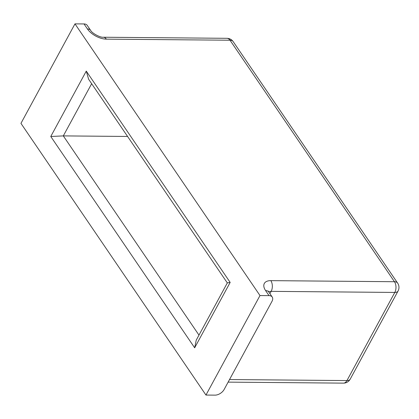 <?xml version="1.0" encoding="UTF-8"?>
<svg xmlns="http://www.w3.org/2000/svg" width="419" height="419" viewBox="0 0 419 419"><rect width="100%" height="100%" fill="white"/><g stroke="black" fill="none" stroke-linecap="round" stroke-linejoin="round"><path stroke-width="0.63" d="M269.035 295.631A7.594 4.541 145.7 0 1 272.224 297.045A7.594 4.541 145.7 0 1 271.978 301.371L224.123 389.502A7.594 4.541 145.7 0 1 215.005 395.138L205.959 395.059L20.95 123.369L74.98 23.862L259.99 295.552L269.035 295.631L265.609 290.597A7.594 4.541 -34.3 0 1 268.799 292.012L268.28 291.037L268.301 291.462M84.025 23.941A7.594 4.541 -34.3 0 1 87.215 25.355L90.64 30.383A7.594 4.541 145.7 0 0 87.451 28.974L84.025 23.941L74.98 23.862M205.959 395.059L259.99 295.552M127.58 136.458L63.311 135.897L198.978 335.121M194.662 347.812L196.223 340.191L227.328 282.904L230.167 282.422L194.662 347.812L50.767 136.5L63.311 135.897L91.656 83.695M227.318 282.919L88.624 79.249L86.272 71.11L230.167 282.422M229.528 379.546L346.948 380.572L394.803 292.436L271.156 291.357L269.915 293.651M87.451 28.974A15.184 7.945 28.5 0 0 106.368 39.14L230.01 40.219L394.462 281.72L270.821 280.641A15.184 7.945 28.5 0 0 265.609 290.597M50.767 136.5L86.272 71.11M90.64 30.383C91.939 33.221 100.403 37.741 103.346 37.233A7.594 4.609 90.5 0 1 106.368 39.14M226.993 38.312A7.594 4.609 90.5 0 1 230.01 40.219A7.594 4.541 145.7 0 1 233.2 41.633A7.594 7.594 0 0 0 226.993 38.312L103.346 37.233M397.652 283.134A7.594 4.541 145.7 0 0 394.462 281.72A7.594 4.609 -89.5 0 1 394.803 292.436A7.594 3.975 -151.5 0 0 398.05 291.027A7.594 7.594 0 0 0 397.652 283.134L233.2 41.633M268.736 291.917A7.594 3.975 28.5 0 1 271.156 291.357A7.594 4.609 -89.5 0 0 270.821 280.641M350.195 379.164A7.594 3.975 -151.5 0 1 346.948 380.572A7.594 4.609 -89.5 0 1 343.46 383.134A7.594 7.594 0 0 0 350.195 379.164L398.05 291.027M272.224 297.045L268.799 292.012M343.46 383.134L228.13 382.128"/></g></svg>
